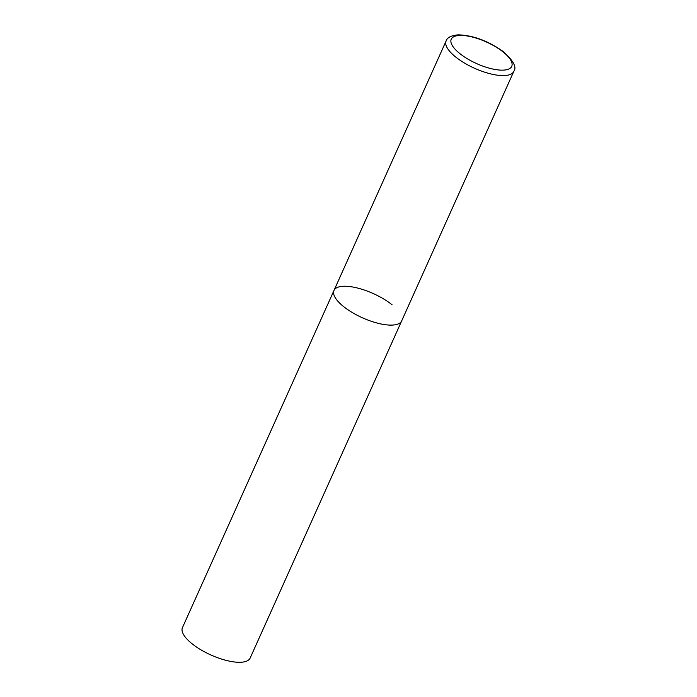 <?xml version="1.0" encoding="UTF-8"?>
<svg xmlns="http://www.w3.org/2000/svg" width="697" height="697" viewBox="0 0 697 697"><rect width="100%" height="100%" fill="white"/><g stroke="black" fill="none" stroke-linecap="round" stroke-linejoin="round"><path stroke-width="1.05" d="M333.985 290.457L182.448 627.64A37.107 13.269 -155.8 0 0 192.041 643.74A37.107 13.269 -155.8 0 0 226.847 660.556A37.107 13.269 -155.8 0 0 250.145 658.073L513.82 71.364A37.107 13.269 24.2 0 1 504.201 75.572A37.107 13.269 24.2 0 1 464.359 62.983A37.107 13.269 24.2 0 1 446.124 40.94L333.985 290.457A37.107 13.269 24.2 0 0 352.229 312.5A37.107 13.269 24.2 0 0 392.062 325.09A37.107 13.269 24.2 0 0 401.681 320.881A37.107 13.269 -155.8 0 1 378.384 323.373A37.107 13.269 -155.8 0 1 343.577 306.558A37.107 13.269 -155.8 0 1 333.985 290.457A37.107 13.269 -155.8 0 1 357.282 287.974A37.107 13.269 -155.8 0 1 392.089 304.789M459.837 35.434A33.151 11.858 24.2 0 0 459.82 53.573A33.151 11.858 24.2 0 0 503.129 70.136A33.151 11.858 24.2 0 0 503.147 51.987A33.151 11.858 24.2 0 0 459.837 35.434M446.124 40.94C447.239 37.507 451.255 35.477 458.182 34.85C472.993 35.294 487.883 40.774 502.851 51.29C513.332 60.517 516.982 67.217 513.82 71.364"/></g></svg>
